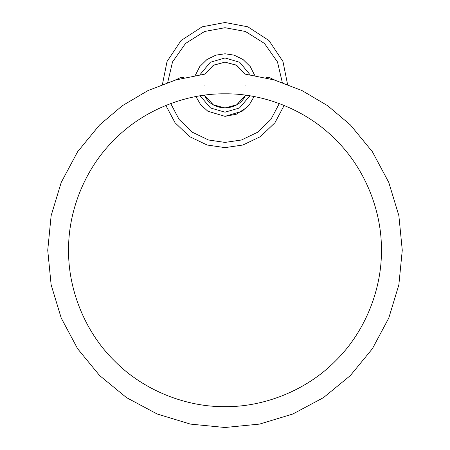 <?xml version="1.0" encoding="UTF-8"?>
<svg xmlns="http://www.w3.org/2000/svg" width="450" height="450" viewBox="0 0 450 450"><rect width="100%" height="100%" fill="white"/><g stroke="black" fill="none" stroke-linecap="round" stroke-linejoin="round"><path stroke-width="0.67" d="M68.586 250.234C68.085 213.553 83.289 170.207 114.401 139.635C144.973 108.523 188.325 93.319 225 93.819C261.675 93.319 305.027 108.523 335.599 139.635C366.711 170.207 381.915 213.553 381.414 250.234C381.915 286.909 366.711 330.261 335.599 360.832C305.027 391.944 261.675 407.149 225 406.642C188.325 407.149 144.973 391.944 114.401 360.832C83.289 330.261 68.085 286.909 68.586 250.234M204.564 85.067C204.564 98.511 204.564 98.511 204.564 85.067M245.436 85.067C245.436 98.511 245.436 98.511 245.436 85.067M225 62.123L236.357 65.126L245.166 74.115L274.303 79.959L302.051 90.591L327.645 105.705L350.348 124.886L372.392 151.751L388.772 182.396L398.863 215.651L402.266 250.234L398.863 284.816L388.772 318.071L372.392 348.716L350.348 375.581L323.483 397.626L292.838 414.006L259.582 424.091L225 427.5L190.446 424.108L157.151 413.994L126.489 397.609L99.647 375.587L77.625 348.744L61.239 318.082L51.126 284.788L47.734 250.234L51.137 215.651L61.228 182.396L77.608 151.751L99.653 124.886L122.355 105.705L147.949 90.591L175.697 79.959L204.84 74.115L213.643 65.126L225 62.123M245.593 95.181L236.762 104.766L225 108.011L213.238 104.766L204.407 95.181M199.929 74.745L210.324 62.269L225 57.954L239.676 62.269L250.071 74.745M249.891 95.811L239.473 107.989L225 112.174L210.527 107.989L200.109 95.811M195.221 75.487L199.732 66.623L206.994 59.484L215.904 55.131L225 53.781L234.096 55.131L243.006 59.484L250.268 66.623L254.779 75.487M254.098 96.553L249.3 104.766L242.134 111.24L225 116.347L207.866 111.24L200.7 104.766L195.902 96.553M246.909 107.392L236.385 114.204L225 116.347M167.709 82.479L172.513 61.954L185.524 43.464L204.559 31.477L225 27.714L245.441 31.477L264.476 43.464L277.487 61.954L282.291 82.479M279.293 103.545L270.877 119.481L257.591 132.255L241.442 140.006L225 142.414L208.558 140.006L192.409 132.255L179.123 119.481L170.708 103.545M162.439 84.369L167.046 61.492L181.046 40.539L202.151 26.82L225 22.5L247.849 26.82L268.954 40.539L282.954 61.492L287.561 84.369M284.153 105.441L274.939 122.754L260.46 136.614L242.882 145.018L225 147.628L207.118 145.018L189.54 136.614L175.061 122.754L165.847 105.441M175.146 80.123L181.204 77.242L184.016 77.766M265.984 77.766L268.796 77.242L274.854 80.123M204.564 95.49C211.95 111.926 238.05 111.926 245.436 95.49M245.16 74.115L236.728 65.351L225 62.123L213.272 65.351L204.84 74.115"/></g></svg>
